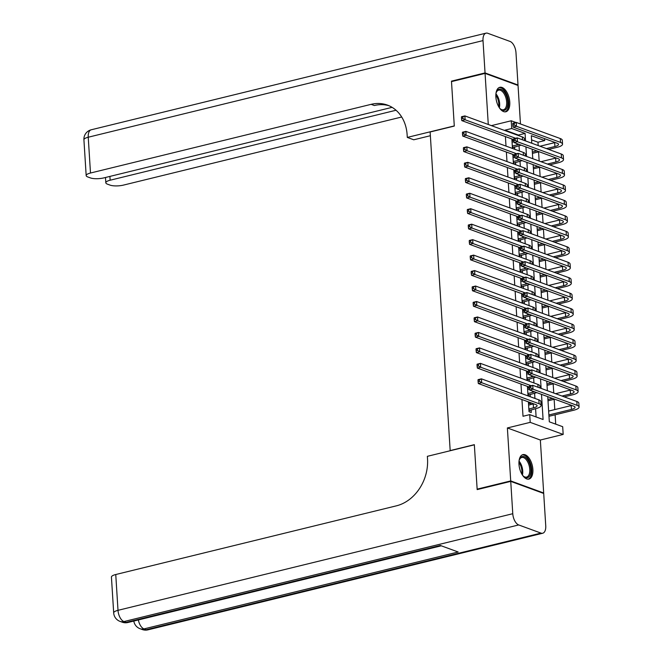 <?xml version="1.0" encoding="UTF-8"?>
<svg xmlns="http://www.w3.org/2000/svg" width="663" height="663" viewBox="0 0 663 663"><rect width="100%" height="100%" fill="white"/><g stroke="black" fill="none" stroke-linecap="round" stroke-linejoin="round"><path stroke-width="0.99" d="M532.878 469.396A12.589 6.506 76.2 0 0 522.933 454.619A12.589 6.506 76.2 0 0 518.98 464.307A12.589 6.506 76.2 0 0 528.925 479.084A12.589 6.506 76.2 0 0 532.878 469.396M509.772 102.077A12.589 6.506 76.2 0 0 499.827 87.301A12.589 6.506 76.2 0 0 495.874 96.989A12.589 6.506 76.2 0 0 505.811 111.765A12.589 6.506 76.2 0 0 509.772 102.077M547.737 396.648L549.32 421.809L562.688 426.699L563.177 434.431L530.201 422.356L529.72 414.624L543.088 419.522L541.505 394.361M542.939 493.173L543.677 492.99L540.345 440.025L563.177 434.431M520.463 123.964L518.043 85.461L485.067 73.386L488.283 124.487M544.563 138.617L544.688 140.581L531.32 135.683L531.792 143.225M538.182 145.562L537.975 142.222L544.688 140.581M555.71 424.146L555.122 414.789M554.79 409.585L554.152 399.325M553.754 393.018L553.174 383.86M552.776 377.554L552.204 368.396M551.807 362.089L551.226 352.923M550.837 346.625L550.257 337.459M549.859 331.16L549.287 321.994M548.889 315.687L548.309 306.53M547.911 300.223L547.34 291.065M546.942 284.759L546.362 275.601M545.964 269.294L545.392 260.128M544.994 253.83L544.414 244.664M544.025 238.357L543.445 229.199M543.047 222.892L542.475 213.735M542.077 207.428L541.497 198.27M541.099 191.963L540.527 182.797M540.13 176.499L539.549 167.333M539.16 161.034L538.58 151.868M477.915 489.418L477.145 489.137L510.709 480.915L543.677 492.99M477.145 489.137L474.343 444.666L450.177 450.583L430.13 131.987L454.296 126.069L451.503 81.607L485.067 73.386M530.756 404.579L530.673 403.212L528.444 402.4L529.024 411.673L531.254 412.494L531.088 409.784M529.389 387.631L527.466 386.927L528.038 395.91M528.411 372.167L526.497 371.462L527.06 380.446M527.441 356.702L525.527 355.998L526.09 364.973M526.472 341.238L524.549 340.533L525.113 349.509M525.494 325.765L523.579 325.069L524.143 334.044M524.524 310.301L522.601 309.604L523.173 318.58M523.546 294.836L521.632 294.132L522.195 303.115M522.577 279.372L520.662 278.667L521.226 287.643M521.607 263.907L519.684 263.203L520.248 272.178M520.629 248.443L518.715 247.738L519.278 256.714M519.659 232.97L517.737 232.274L518.309 241.249M518.681 217.505L516.767 216.801L517.331 225.785M517.712 202.041L515.797 201.337L516.361 210.32M516.734 186.576L514.82 185.872L515.383 194.847M515.764 171.112L513.85 170.408L514.413 179.383M514.795 155.639L512.872 154.943L513.435 163.918M537.975 142.222L531.585 139.885M518.4 135.517L518.367 135.045L505.007 130.147L505.032 130.619M505.405 136.586L506.01 146.084M506.383 152.051L506.98 161.548M507.352 167.515L507.949 177.021M508.33 182.988L508.927 192.485M509.3 198.452L509.897 207.95M510.27 213.917L510.875 223.414M511.248 229.381L511.844 238.879M512.217 244.846L512.814 254.352M513.195 260.31L513.792 269.816M514.165 275.783L514.761 285.281M515.143 291.248L515.739 300.745M516.112 306.712L516.709 316.21M517.082 322.177L517.679 331.674M518.06 337.641L518.657 347.147M519.03 353.114L519.626 362.611M520.007 368.578L520.604 378.076M520.977 384.043L521.574 393.54M521.947 399.507L523.008 416.273L529.72 414.624M536.11 416.969L535.588 408.681M534.942 398.438L534.61 393.217M533.972 382.974L533.64 377.753M532.994 367.501L532.662 362.288M532.024 352.036L531.693 346.824M531.046 336.572L530.723 331.351M530.077 321.107L529.745 315.886M529.099 305.643L528.776 300.422M528.129 290.179L527.798 284.957M527.16 274.706L526.828 269.493M526.182 259.241L525.858 254.02M525.212 243.777L524.881 238.556M524.234 228.312L523.911 223.091M523.264 212.848L522.933 207.627M522.295 197.375L521.963 192.162M521.317 181.911L520.994 176.698M520.347 166.446L520.016 161.225M519.369 150.982L519.046 145.761M513.817 140.175L511.902 139.479L512.466 148.454M514.695 149.266L514.546 146.863M515.665 164.731L515.516 162.327M516.643 180.203L516.485 177.792M517.612 195.668L517.463 193.264M518.59 211.132L518.433 208.729M519.56 226.597L519.411 224.193M520.53 242.061L520.38 239.658M521.508 257.526L521.35 255.122M522.477 272.999L522.328 270.595M523.455 288.463L523.298 286.06M524.425 303.927L524.276 301.524M525.394 319.392L525.245 316.989M526.372 334.856L526.223 332.453M527.342 350.329L527.193 347.918M528.32 365.794L528.162 363.39M529.289 381.258L529.14 378.855M530.259 396.723L530.11 394.319M540.345 440.025L507.377 427.95L510.709 480.915M507.377 427.95L530.201 422.356M505.007 130.147L511.72 128.506L511.231 120.774L515.913 122.489M491.399 125.63L511.231 120.774M532.174 149.192L532.77 158.689M533.143 164.656L533.74 174.154M534.113 180.121L534.718 189.626M535.091 195.585L535.687 205.091M536.06 211.058L536.657 220.555M537.038 226.522L537.635 236.02M538.008 241.987L538.605 251.484M538.986 257.451L539.583 266.957M539.955 272.916L540.552 282.421M540.925 288.388L541.522 297.886M541.903 303.853L542.5 313.35M542.873 319.317L543.469 328.815M543.851 334.782L544.447 344.279M544.82 350.246L545.417 359.752M545.79 365.711L546.395 375.217M546.768 381.184L547.365 390.681M525.56 140.937L525.079 133.404L511.72 128.506M541.124 388.394L540.527 378.896M540.154 372.929L539.558 363.432M539.176 357.465L538.58 347.967M538.207 342L537.61 332.494M537.237 326.536L536.64 317.03M536.259 311.063L535.663 301.566M535.29 295.599L534.693 286.101M534.312 280.134L533.715 270.637M533.342 264.67L532.745 255.172M532.372 249.205L531.767 239.699M531.394 233.741L530.798 224.235M530.425 218.268L529.828 208.77M529.447 202.803L528.85 193.306M528.477 187.339L527.881 177.841M527.508 171.874L526.903 162.369M526.53 156.41L525.933 146.904M518.367 135.045L525.079 133.404M511.985 140.813L513.833 140.365M512.955 156.277L514.803 155.83M513.933 171.75L515.773 171.294M514.902 187.215L516.75 186.759M515.88 202.679L517.72 202.232M516.85 218.144L518.698 217.696M517.828 233.608L519.668 233.161M518.798 249.081L520.646 248.625M519.767 264.545L521.615 264.089M520.745 280.01L522.585 279.554M521.715 295.474L523.563 295.027M522.693 310.939L524.532 310.491M523.662 326.403L525.51 325.956M524.632 341.876L526.48 341.42M525.61 357.34L527.45 356.885M526.579 372.805L528.428 372.357M527.557 388.269L529.397 387.822M528.527 403.734L530.673 403.212M512.317 146.051L516.949 144.915A8.072 2.262 176.4 0 0 518.847 144.31M512.068 142.18L513.974 141.716M521.151 145.156A12.108 3.398 -3.6 0 1 519.179 145.727L512.424 147.758M513.784 139.653L461.78 120.608L461.556 118.776L462.898 118.445L462.799 116.903L461.456 117.227L461.556 118.776M461.456 117.227L461.531 116.738L464.887 115.917L522.32 136.951A12.108 3.398 -3.6 0 1 524.334 138.658L524.45 140.539M462.799 116.903L464.887 115.917L465.136 119.788L515.599 138.269M462.898 118.445L465.136 119.788L461.78 120.608M512.366 146.896L513.195 147.194M512.781 123.724L512.88 125.266L514.223 124.942L514.123 123.393L512.781 123.724L512.864 123.235L516.22 122.415L516.46 126.277L560.525 142.412A12.108 3.398 -3.6 0 1 562.539 144.12A12.108 3.398 -3.6 0 1 557.135 147.327L548.657 149.399M539.118 151.736L532.43 153.377M540.005 146.233L554.666 142.644A8.072 2.262 176.4 0 0 555.188 142.512M532.348 152.034L536.897 150.924M546.436 148.587L554.914 146.515A8.072 2.262 176.4 0 0 558.511 144.377A8.072 2.262 176.4 0 0 557.169 143.233L513.104 127.097L512.88 125.266M514.123 123.393L516.22 122.415L560.285 138.55A12.108 3.398 -3.6 0 1 562.299 140.249L562.539 144.12M514.223 124.942L516.46 126.277L513.104 127.097M495.916 93.864A10.898 5.627 -103.8 0 1 496.38 92.157A10.898 5.627 -103.8 0 1 506.631 96.483A10.898 5.627 -103.8 0 1 506.839 108.077A10.898 5.627 -103.8 0 1 500.515 109.047A10.898 5.627 -103.8 0 1 499.314 107.746M500.217 108.765A10.094 5.213 76.2 0 0 503.474 109.76A10.094 5.213 76.2 0 0 505.596 96.889A10.094 5.213 76.2 0 0 498.675 90.16A10.094 5.213 76.2 0 0 496.247 92.538M505.015 111.865A12.514 6.464 76.2 0 0 507.352 95.994A12.514 6.464 76.2 0 0 499.073 87.582M519.03 461.183A10.898 5.627 -103.8 0 1 519.494 459.476A10.898 5.627 -103.8 0 1 529.737 463.802A10.898 5.627 -103.8 0 1 529.944 475.396A10.898 5.627 -103.8 0 1 523.621 476.357A10.898 5.627 -103.8 0 1 522.427 475.064A10.094 5.213 -103.8 0 0 521.706 465.923A10.094 5.213 -103.8 0 0 519.038 461.141M523.331 476.084A10.094 5.213 76.2 0 0 526.588 477.078A10.094 5.213 76.2 0 0 528.701 464.208A10.094 5.213 76.2 0 0 521.789 457.478A10.094 5.213 76.2 0 0 519.361 459.857M528.129 479.175A12.514 6.464 76.2 0 0 530.458 463.313A12.514 6.464 76.2 0 0 522.187 454.901M452.241 81.425L451.47 81.143L454.288 125.912L407.297 137.415L407.132 134.788A40.36 32.653 -69.9 0 0 387.441 105.102A40.36 32.653 -69.9 0 0 371.131 104.34L90.491 173.026A9.688 2.718 176.4 0 0 86.173 175.587A9.688 2.718 176.4 0 0 87.781 176.955L90.408 177.916A9.688 2.718 176.4 0 0 103.818 177.899L392.098 107.348M430.362 135.716L413.753 139.785L407.297 137.415M485.043 72.922L518.01 84.997L515.98 52.675A9.688 5.006 76.2 0 0 510.046 41.438L487.769 33.283A9.688 5.006 76.2 0 0 486.054 33.15A9.688 5.006 76.2 0 0 483.012 40.6L485.043 72.922L451.47 81.143M518.01 84.997L517.273 85.179M396.035 110.249L110.141 180.22A9.688 2.718 176.4 0 0 105.823 182.789A9.688 2.718 176.4 0 0 107.431 184.148L110.058 185.11A9.688 2.718 176.4 0 0 123.459 185.101L401.695 117.003M389.024 105.74A40.36 32.653 -69.9 0 0 374.338 105.516L371.131 104.34M510.742 481.379L477.169 489.601L474.352 444.823L427.362 456.326L427.527 458.953A40.36 32.653 110.1 0 1 396.391 505.836L115.752 574.523L118.006 610.325L512.772 513.709L510.742 481.379L543.71 493.454L545.74 525.776A9.688 5.006 76.2 0 1 542.699 533.234L147.932 629.85A9.688 5.006 -103.8 0 1 146.216 629.717L540.983 533.102A9.688 5.006 76.2 0 0 542.699 533.234M512.772 513.709A9.688 5.006 76.2 0 0 518.706 524.947L540.983 533.102M138.352 619.946A9.688 5.006 -103.8 0 0 143.987 628.905A9.688 7.84 110.1 0 1 140.067 628.723L142.296 629.535A9.688 7.84 -69.9 0 0 146.216 629.717L143.987 628.905L458.191 552.006L440.365 545.475L126.161 622.375L123.94 621.562A9.688 5.006 -103.8 0 1 118.006 610.325A9.688 2.718 176.4 0 0 113.688 612.894A9.688 9.688 0 0 0 120.02 621.38L122.249 622.192A9.688 7.84 -69.9 0 0 126.161 622.375A9.688 5.006 -103.8 0 0 127.884 622.507L441.268 545.806M113.688 612.894L111.434 577.083A9.688 2.718 -3.6 0 1 115.752 574.523M513.286 161.515L517.919 160.38A8.072 2.262 176.4 0 0 519.817 159.775M513.046 157.645L514.944 157.181M522.121 160.62A12.108 3.398 -3.6 0 1 520.148 161.192L513.394 163.222M514.761 155.117L462.749 136.072L462.525 134.241L463.868 133.918L463.769 132.368L462.426 132.699L462.525 134.241M462.426 132.699L462.509 132.21L465.865 131.382L523.289 152.415A12.108 3.398 -3.6 0 1 525.303 154.123L525.428 156.004M463.769 132.368L465.865 131.382L466.106 135.252L516.568 153.733M463.868 133.918L466.106 135.252L462.749 136.072M513.344 162.36L514.165 162.659M514.264 176.98L518.897 175.844A8.072 2.262 176.4 0 0 520.786 175.239M514.016 173.109L515.922 172.645M523.099 176.085A12.108 3.398 -3.6 0 1 521.118 176.665L514.372 178.687M515.731 170.59L463.719 151.537L463.495 149.705L464.838 149.382L464.746 147.832L463.404 148.164L463.495 149.705M463.404 148.164L463.478 147.675L466.835 146.855L524.267 167.88A12.108 3.398 -3.6 0 1 526.281 169.587L526.397 171.468M464.746 147.832L466.835 146.855L467.075 150.716L517.546 169.198M464.838 149.382L467.075 150.716L463.719 151.537M514.314 177.825L515.134 178.123M515.234 192.444L519.867 191.309A8.072 2.262 176.4 0 0 521.764 190.712M514.994 188.582L516.891 188.11M524.068 191.549A12.108 3.398 -3.6 0 1 522.096 192.129L515.342 194.151M516.701 186.054L464.697 167.001L464.473 165.178L465.816 164.847L465.716 163.297L464.373 163.628L464.473 165.178M464.373 163.628L464.448 163.139L467.813 162.319L525.237 183.353A12.108 3.398 -3.6 0 1 527.251 185.052L527.367 186.933M465.716 163.297L467.813 162.319L468.053 166.181L518.516 184.662M465.816 164.847L468.053 166.181L464.697 167.001M515.284 193.289L516.112 193.596M516.204 207.909L520.836 206.781A8.072 2.262 176.4 0 0 522.734 206.176M515.963 204.047L517.869 203.582M525.038 207.022A12.108 3.398 -3.6 0 1 523.066 207.594L516.311 209.624M517.679 201.519L465.666 182.474L465.443 180.643L466.785 180.311L466.686 178.761L465.343 179.093L465.443 180.643M465.343 179.093L465.426 178.604L468.782 177.783L526.215 198.817A12.108 3.398 -3.6 0 1 528.229 200.516L528.345 202.397M466.686 178.761L468.782 177.783L469.023 181.645L519.494 200.135M466.785 180.311L469.023 181.645L465.666 182.474M516.262 208.754L517.082 209.06M513.759 139.189L513.85 140.738L515.192 140.407L515.101 138.857L513.759 139.189L513.833 138.7L517.19 137.879L517.438 141.741L561.495 157.877A12.108 3.398 -3.6 0 1 563.509 159.584A12.108 3.398 -3.6 0 1 558.113 162.791L549.635 164.872M540.096 167.2L533.408 168.841M540.983 161.697L555.644 158.109A8.072 2.262 176.4 0 0 556.158 157.976M533.325 167.499L537.867 166.388M547.406 164.051L555.884 161.979A8.072 2.262 176.4 0 0 559.481 159.841A8.072 2.262 176.4 0 0 558.138 158.706L514.082 142.562L513.85 140.738M515.101 138.857L517.19 137.879L561.254 154.015A12.108 3.398 -3.6 0 1 563.268 155.722L563.509 159.584M515.192 140.407L517.438 141.741L514.082 142.562M514.728 154.653L514.828 156.203L516.17 155.871L516.071 154.322L514.728 154.653L514.811 154.164L518.168 153.344L518.408 157.206L562.473 173.35A12.108 3.398 -3.6 0 1 564.486 175.049A12.108 3.398 -3.6 0 1 559.083 178.256L550.605 180.336M541.066 182.665L534.378 184.306M541.953 177.162L556.613 173.573A8.072 2.262 176.4 0 0 557.127 173.441M534.295 182.963L538.837 181.853M548.376 179.516L556.854 177.444A8.072 2.262 176.4 0 0 560.459 175.305A8.072 2.262 176.4 0 0 559.116 174.17L515.052 158.034L514.828 156.203M516.071 154.322L518.168 153.344L562.232 169.479A12.108 3.398 -3.6 0 1 564.246 171.187L564.486 175.049M516.17 155.871L518.408 157.206L515.052 158.034M515.706 170.118L515.797 171.667L517.14 171.336L517.049 169.794L515.706 170.118L515.781 169.629L519.137 168.808L519.378 172.678L563.442 188.814A12.108 3.398 -3.6 0 1 565.456 190.513A12.108 3.398 -3.6 0 1 560.061 193.729L551.583 195.8M542.044 198.138L535.356 199.77M542.922 192.635L557.583 189.046A8.072 2.262 176.4 0 0 558.105 188.905M535.265 198.428L539.815 197.317M549.354 194.98L557.832 192.908A8.072 2.262 176.4 0 0 561.428 190.77A8.072 2.262 176.4 0 0 560.086 189.635L516.021 173.499L515.797 171.667M517.049 169.794L519.137 168.808L563.202 184.944A12.108 3.398 -3.6 0 1 565.216 186.651L565.456 190.513M517.14 171.336L519.378 172.678L516.021 173.499M516.676 185.582L516.775 187.132L518.118 186.8L518.018 185.259L516.676 185.582L516.75 185.093L520.107 184.273L520.356 188.143L564.42 204.279A12.108 3.398 -3.6 0 1 566.434 205.986A12.108 3.398 -3.6 0 1 561.031 209.193L552.552 211.265M543.014 213.602L536.326 215.235M543.9 208.099L558.561 204.511A8.072 2.262 176.4 0 0 559.075 204.37M536.243 213.9L540.784 212.782M550.323 210.453L558.801 208.373A8.072 2.262 176.4 0 0 562.406 206.234A8.072 2.262 176.4 0 0 561.064 205.099L516.999 188.963L516.775 187.132M518.018 185.259L520.107 184.273L564.172 200.408A12.108 3.398 -3.6 0 1 566.185 202.116L566.434 205.986M518.118 186.8L520.356 188.143L516.999 188.963M517.181 223.381L521.814 222.246A8.072 2.262 176.4 0 0 523.712 221.641M516.941 219.511L518.839 219.047M526.016 222.486A12.108 3.398 -3.6 0 1 524.043 223.058L517.289 225.089M518.648 216.983L466.644 197.939L466.42 196.107L467.763 195.776L467.664 194.234L466.321 194.557L466.42 196.107M466.321 194.557L466.396 194.068L469.752 193.248L527.184 214.282A12.108 3.398 -3.6 0 1 529.198 215.989L529.314 217.862M467.664 194.234L469.752 193.248L470.001 197.118L520.463 215.599M467.763 195.776L470.001 197.118L466.644 197.939M517.231 224.227L518.06 224.525M517.646 201.055L517.745 202.596L519.088 202.273L518.988 200.723L517.646 201.055L517.728 200.566L521.085 199.737L521.325 203.607L565.39 219.743A12.108 3.398 -3.6 0 1 567.404 221.45A12.108 3.398 -3.6 0 1 562 224.658L553.522 226.729M543.983 229.066L537.295 230.699M544.87 223.564L559.531 219.975A8.072 2.262 176.4 0 0 560.053 219.843M537.212 229.365L541.762 228.254M551.301 225.917L559.779 223.837A8.072 2.262 176.4 0 0 563.376 221.699A8.072 2.262 176.4 0 0 562.033 220.564L517.969 204.428L517.745 202.596M518.988 200.723L521.085 199.737L565.149 215.881A12.108 3.398 -3.6 0 1 567.163 217.58L567.404 221.45M519.088 202.273L521.325 203.607L517.969 204.428M518.151 238.846L522.784 237.71A8.072 2.262 176.4 0 0 524.682 237.105M517.911 234.975L519.809 234.511M526.986 237.951A12.108 3.398 -3.6 0 1 525.013 238.523L518.259 240.553M519.626 232.448L467.614 213.403L467.39 211.572L468.733 211.24L468.633 209.699L467.291 210.022L467.39 211.572M467.291 210.022L467.374 209.533L470.73 208.712L528.154 229.746A12.108 3.398 -3.6 0 1 530.168 231.453L530.292 233.335M468.633 209.699L470.73 208.712L470.97 212.583L521.433 231.064M468.733 211.24L470.97 212.583L467.614 213.403M518.209 239.691L519.03 239.989M518.623 216.519L518.723 218.061L520.065 217.737L519.966 216.188L518.623 216.519L518.698 216.03L522.054 215.21L522.303 219.072L566.368 235.208A12.108 3.398 -3.6 0 1 568.382 236.915A12.108 3.398 -3.6 0 1 562.978 240.122L554.5 242.194M544.961 244.531L538.273 246.172M545.848 239.028L560.508 235.44A8.072 2.262 176.4 0 0 561.022 235.307M538.19 244.829L542.732 243.719M552.271 241.382L560.749 239.31A8.072 2.262 176.4 0 0 564.346 237.172A8.072 2.262 176.4 0 0 563.003 236.028L518.947 219.892L518.723 218.061M519.966 216.188L522.054 215.21L566.119 231.346A12.108 3.398 -3.6 0 1 568.133 233.044L568.382 236.915M520.065 217.737L522.303 219.072L518.947 219.892M519.129 254.31L523.762 253.175A8.072 2.262 176.4 0 0 525.651 252.57M518.88 250.44L520.786 249.976M527.963 253.415A12.108 3.398 -3.6 0 1 525.983 253.995L519.237 256.017M520.596 247.912L468.584 228.868L468.36 227.036L469.702 226.713L469.611 225.163L468.269 225.495L468.36 227.036M468.269 225.495L468.343 225.006L471.7 224.177L529.132 245.211A12.108 3.398 -3.6 0 1 531.146 246.918L531.262 248.799M469.611 225.163L471.7 224.177L471.948 228.047L522.411 246.528M469.702 226.713L471.948 228.047L468.584 228.868M519.179 255.156L519.999 255.454M519.593 231.984L519.693 233.533L521.035 233.202L520.936 231.652L519.593 231.984L519.676 231.495L523.032 230.674L523.273 234.536L567.337 250.68A12.108 3.398 -3.6 0 1 569.351 252.379A12.108 3.398 -3.6 0 1 563.948 255.586L555.47 257.667M545.931 259.995L539.243 261.636M546.818 254.493L561.478 250.904A8.072 2.262 176.4 0 0 561.992 250.771M539.16 260.294L543.701 259.183M553.24 256.846L561.718 254.774A8.072 2.262 176.4 0 0 565.324 252.636A8.072 2.262 176.4 0 0 563.981 251.501L519.916 235.365L519.693 233.533M520.936 231.652L523.032 230.674L567.097 246.81A12.108 3.398 -3.6 0 1 569.111 248.517L569.351 252.379M521.035 233.202L523.273 234.536L519.916 235.365M520.099 269.775L524.731 268.639A8.072 2.262 176.4 0 0 526.629 268.034M519.858 265.913L521.756 265.44M528.933 268.88A12.108 3.398 -3.6 0 1 526.961 269.46L520.206 271.482M521.574 263.385L469.561 244.332L469.338 242.501L470.68 242.177L470.581 240.628L469.238 240.959L469.338 242.501M469.238 240.959L469.321 240.47L472.678 239.65L530.102 260.675A12.108 3.398 -3.6 0 1 532.116 262.382L532.24 264.264M470.581 240.628L472.678 239.65L472.918 243.512L523.38 261.993M470.68 242.177L472.918 243.512L469.561 244.332M520.157 270.62L520.977 270.918M520.571 247.448L520.662 248.998L522.005 248.666L521.914 247.125L520.571 247.448L520.646 246.959L524.002 246.139L524.242 250.009L568.307 266.145A12.108 3.398 -3.6 0 1 570.321 267.844A12.108 3.398 -3.6 0 1 564.926 271.051L556.448 273.131M546.909 275.468L540.221 277.101M547.795 269.957L562.448 266.369A8.072 2.262 176.4 0 0 562.97 266.236M540.13 275.758L544.679 274.648M554.218 272.311L562.696 270.239A8.072 2.262 176.4 0 0 566.293 268.101A8.072 2.262 176.4 0 0 564.951 266.965L520.886 250.829L520.662 248.998M521.914 247.125L524.002 246.139L568.067 262.275A12.108 3.398 -3.6 0 1 570.081 263.982L570.321 267.844M522.005 248.666L524.242 250.009L520.886 250.829M521.077 285.239L525.701 284.104A8.072 2.262 176.4 0 0 527.599 283.507M520.828 281.377L522.734 280.913M529.903 284.352A12.108 3.398 -3.6 0 1 527.93 284.924L521.176 286.955M522.543 278.85L470.531 259.805L470.307 257.973L471.65 257.642L471.55 256.092L470.208 256.424L470.307 257.973M470.208 256.424L470.291 255.935L473.647 255.114L531.08 276.148A12.108 3.398 -3.6 0 1 533.093 277.847L533.209 279.728M471.55 256.092L473.647 255.114L473.888 258.976L524.358 277.457M471.65 257.642L473.888 258.976L470.531 259.805M521.126 286.084L521.947 286.391M521.541 262.913L521.64 264.462L522.983 264.131L522.883 262.589L521.541 262.913L521.615 262.424L524.98 261.603L525.22 265.473L569.285 281.609A12.108 3.398 -3.6 0 1 571.299 283.316A12.108 3.398 -3.6 0 1 565.895 286.524L557.417 288.596M547.878 290.933L541.19 292.565M548.765 285.43L563.426 281.841A8.072 2.262 176.4 0 0 563.94 281.7M541.107 291.223L545.649 290.112M555.188 287.783L563.666 285.703A8.072 2.262 176.4 0 0 567.271 283.565A8.072 2.262 176.4 0 0 565.929 282.43L521.864 266.294L521.64 264.462M522.883 262.589L524.98 261.603L569.036 277.739A12.108 3.398 -3.6 0 1 571.05 279.446L571.299 283.316M522.983 264.131L525.22 265.473L521.864 266.294M522.046 300.704L526.679 299.577A8.072 2.262 176.4 0 0 528.577 298.972M521.806 296.842L523.704 296.378M530.881 299.817A12.108 3.398 -3.6 0 1 528.908 300.389L522.154 302.419M523.513 294.314L471.509 275.269L471.285 273.438L472.628 273.106L472.528 271.565L471.186 271.888L471.285 273.438M471.186 271.888L471.26 271.399L474.617 270.579L532.049 291.612A12.108 3.398 -3.6 0 1 534.063 293.311L534.179 295.192M472.528 271.565L474.617 270.579L474.865 274.449L525.328 292.93M472.628 273.106L474.865 274.449L471.509 275.269M522.096 301.549L522.925 301.856M522.51 278.385L522.61 279.927L523.952 279.595L523.853 278.054L522.51 278.385L522.593 277.896L525.95 277.068L526.19 280.938L570.255 297.074A12.108 3.398 -3.6 0 1 572.268 298.781A12.108 3.398 -3.6 0 1 566.865 301.988L558.395 304.06M548.848 306.397L542.16 308.03M549.735 300.894L564.395 297.306A8.072 2.262 176.4 0 0 564.917 297.173M542.077 306.696L546.627 305.577M556.166 303.248L564.644 301.168A8.072 2.262 176.4 0 0 568.241 299.03A8.072 2.262 176.4 0 0 566.898 297.894L522.834 281.758L522.61 279.927M523.853 278.054L525.95 277.068L570.014 293.212A12.108 3.398 -3.6 0 1 572.028 294.911L572.268 298.781M523.952 279.595L526.19 280.938L522.834 281.758M523.016 316.176L527.649 315.041A8.072 2.262 176.4 0 0 529.546 314.436M522.775 312.306L524.673 311.842M531.85 315.281A12.108 3.398 -3.6 0 1 529.878 315.853L523.124 317.884M524.491 309.778L472.479 290.734L472.255 288.902L473.597 288.571L473.498 287.029L472.155 287.352L472.255 288.902M472.155 287.352L472.238 286.864L475.595 286.043L533.019 307.077A12.108 3.398 -3.6 0 1 535.041 308.784L535.157 310.665M473.498 287.029L475.595 286.043L475.835 289.913L526.298 308.394M473.597 288.571L475.835 289.913L472.479 290.734M523.074 317.022L523.894 317.32M523.488 293.85L523.588 295.391L524.93 295.068L524.831 293.518L523.488 293.85L523.563 293.361L526.919 292.54L527.168 296.402L571.233 312.538A12.108 3.398 -3.6 0 1 573.246 314.245A12.108 3.398 -3.6 0 1 567.843 317.453L559.365 319.525M549.826 321.862L543.138 323.503M550.713 316.359L565.373 312.77A8.072 2.262 176.4 0 0 565.887 312.638M543.055 322.16L547.597 321.049M557.135 318.712L565.614 316.641A8.072 2.262 176.4 0 0 569.219 314.502A8.072 2.262 176.4 0 0 567.876 313.359L523.811 297.223L523.588 295.391M524.831 293.518L526.919 292.54L570.984 308.676A12.108 3.398 -3.6 0 1 572.998 310.375L573.246 314.245M524.93 295.068L527.168 296.402L523.811 297.223M523.994 331.641L528.626 330.505A8.072 2.262 176.4 0 0 530.516 329.901M523.745 327.771L525.651 327.307M532.828 330.746A12.108 3.398 -3.6 0 1 530.856 331.318L524.101 333.348M525.461 325.243L473.457 306.198L473.225 304.367L474.567 304.035L474.476 302.494L473.133 302.825L473.225 304.367M473.133 302.825L473.208 302.336L476.564 301.508L533.997 322.541A12.108 3.398 -3.6 0 1 536.011 324.248L536.127 326.13M474.476 302.494L476.564 301.508L476.813 305.378L527.276 323.859M474.567 304.035L476.813 305.378L473.457 306.198M524.043 332.486L524.872 332.785M524.458 309.314L524.557 310.864L525.9 310.533L525.8 308.983L524.458 309.314L524.541 308.825L527.897 308.005L528.138 311.867L572.202 328.003A12.108 3.398 -3.6 0 1 574.216 329.71A12.108 3.398 -3.6 0 1 568.813 332.917L560.334 334.997M550.796 337.326L544.108 338.967M551.682 331.823L566.343 328.235A8.072 2.262 176.4 0 0 566.857 328.102M544.025 337.624L548.566 336.514M558.113 334.177L566.583 332.105A8.072 2.262 176.4 0 0 570.188 329.967A8.072 2.262 176.4 0 0 568.846 328.831L524.781 312.687L524.557 310.864M525.8 308.983L527.897 308.005L571.962 324.141A12.108 3.398 -3.6 0 1 573.976 325.848L574.216 329.71M525.9 310.533L528.138 311.867L524.781 312.687M524.963 347.105L529.596 345.97A8.072 2.262 176.4 0 0 531.494 345.365M524.723 343.235L526.621 342.771M533.798 346.21A12.108 3.398 -3.6 0 1 531.825 346.79L525.071 348.813M526.439 340.716L474.426 321.663L474.202 319.831L475.545 319.508L475.446 317.958L474.103 318.29L474.202 319.831M474.103 318.29L474.186 317.801L477.542 316.98L534.966 338.006A12.108 3.398 -3.6 0 1 536.98 339.713L537.105 341.594M475.446 317.958L477.542 316.98L477.783 320.842L528.245 339.323M475.545 319.508L477.783 320.842L474.426 321.663M525.021 347.951L525.842 348.249M525.436 324.779L525.527 326.329L526.87 325.997L526.778 324.447L525.436 324.779L525.51 324.29L528.867 323.469L529.115 327.331L573.172 343.475A12.108 3.398 -3.6 0 1 575.186 345.174A12.108 3.398 -3.6 0 1 569.79 348.382L561.312 350.462M551.773 352.791L545.085 354.432M552.66 347.288L567.313 343.699A8.072 2.262 176.4 0 0 567.835 343.567M545.003 353.089L549.544 351.978M559.083 349.641L567.561 347.569A8.072 2.262 176.4 0 0 571.158 345.431A8.072 2.262 176.4 0 0 569.815 344.296L525.751 328.16L525.527 326.329M526.778 324.447L528.867 323.469L572.931 339.605A12.108 3.398 -3.6 0 1 574.945 341.312L575.186 345.174M526.87 325.997L529.115 327.331L525.751 328.16M525.941 362.57L530.574 361.434A8.072 2.262 176.4 0 0 532.464 360.838M525.693 358.708L527.599 358.235M534.776 361.675A12.108 3.398 -3.6 0 1 532.795 362.255L526.049 364.277M527.408 356.18L475.396 337.127L475.172 335.304L476.515 334.972L476.424 333.423L475.081 333.754L475.172 335.304M475.081 333.754L475.156 333.265L478.512 332.445L535.944 353.478A12.108 3.398 -3.6 0 1 537.958 355.177L538.074 357.059M476.424 333.423L478.512 332.445L478.752 336.307L529.223 354.788M476.515 334.972L478.752 336.307L475.396 337.127M525.991 363.415L526.812 363.722M526.405 340.243L526.505 341.793L527.847 341.462L527.748 339.92L526.405 340.243L526.488 339.754L529.845 338.934L530.085 342.804L574.15 358.94A12.108 3.398 -3.6 0 1 576.164 360.639A12.108 3.398 -3.6 0 1 570.76 363.854L562.282 365.926M552.743 368.263L546.055 369.896M553.63 362.752L568.29 359.172A8.072 2.262 176.4 0 0 568.804 359.031M545.972 368.553L550.514 367.443M560.053 365.106L568.531 363.034A8.072 2.262 176.4 0 0 572.136 360.896A8.072 2.262 176.4 0 0 570.793 359.76L526.729 343.625L526.505 341.793M527.748 339.92L529.845 338.934L573.901 355.07A12.108 3.398 -3.6 0 1 575.915 356.777L576.164 360.639M527.847 341.462L530.085 342.804L526.729 343.625M526.911 378.034L531.544 376.907A8.072 2.262 176.4 0 0 533.442 376.302M526.671 374.172L528.568 373.708M535.745 377.148A12.108 3.398 -3.6 0 1 533.773 377.719L527.019 379.75M528.378 371.645L476.374 352.6L476.15 350.768L477.493 350.437L477.393 348.887L476.051 349.219L476.15 350.768M476.051 349.219L476.125 348.73L479.482 347.909L536.914 368.943A12.108 3.398 -3.6 0 1 538.928 370.642L539.044 372.523M477.393 348.887L479.482 347.909L479.73 351.771L530.193 370.261M477.493 350.437L479.73 351.771L476.374 352.6M526.961 378.88L527.789 379.186M527.375 355.708L527.475 357.258L528.817 356.926L528.718 355.385L527.375 355.708L527.458 355.219L530.814 354.398L531.055 358.269L575.119 374.404A12.108 3.398 -3.6 0 1 577.133 376.112A12.108 3.398 -3.6 0 1 571.73 379.319L563.26 381.391M553.721 383.728L547.033 385.36M554.6 378.225L569.26 374.636A8.072 2.262 176.4 0 0 569.782 374.496M546.942 384.026L551.492 382.907M561.031 380.579L569.509 378.498A8.072 2.262 176.4 0 0 573.105 376.36A8.072 2.262 176.4 0 0 571.763 375.225L527.698 359.089L527.475 357.258M528.718 355.385L530.814 354.398L574.879 370.534A12.108 3.398 -3.6 0 1 576.893 372.241L577.133 376.112M528.817 356.926L531.055 358.269L527.698 359.089M527.881 393.507L532.513 392.372A8.072 2.262 176.4 0 0 534.411 391.767M527.64 389.637L529.546 389.173M536.715 392.612A12.108 3.398 -3.6 0 1 534.743 393.184L527.988 395.214M529.356 387.109L477.343 368.064L477.12 366.233L478.462 365.901L478.363 364.36L477.02 364.683L477.12 366.233M477.02 364.683L477.103 364.194L480.46 363.374L537.892 384.407A12.108 3.398 -3.6 0 1 539.906 386.115L540.022 387.988M478.363 364.36L480.46 363.374L480.7 367.244L531.171 385.725M478.462 365.901L480.7 367.244L477.343 368.064M527.939 394.352L528.759 394.651M528.353 371.181L528.452 372.722L529.795 372.399L529.696 370.849L528.353 371.181L528.428 370.692L531.784 369.863L532.033 373.733L576.097 389.869A12.108 3.398 -3.6 0 1 578.111 391.576A12.108 3.398 -3.6 0 1 572.708 394.783L564.23 396.855M554.691 399.192L548.003 400.825M555.577 393.689L570.238 390.101A8.072 2.262 176.4 0 0 570.752 389.968M547.92 399.491L552.461 398.38M562 396.043L570.478 393.963A8.072 2.262 176.4 0 0 574.083 391.825A8.072 2.262 176.4 0 0 572.741 390.689L528.676 374.554L528.452 372.722M529.696 370.849L531.784 369.863L575.849 386.007A12.108 3.398 -3.6 0 1 577.863 387.706L578.111 391.576M529.795 372.399L532.033 373.733L528.676 374.554M528.859 408.972L533.491 407.836A8.072 2.262 176.4 0 0 537.088 405.698A8.072 2.262 176.4 0 0 535.745 404.563L478.321 383.529L478.098 381.697L479.44 381.366L479.341 379.824L477.998 380.148L478.098 381.697M528.61 405.101L533.243 403.966A8.072 2.262 176.4 0 0 533.765 403.833M477.998 380.148L478.073 379.659L481.429 378.838L481.678 382.708L539.102 403.742A12.108 3.398 -3.6 0 1 541.116 405.441A12.108 3.398 -3.6 0 1 535.721 408.648L528.966 410.679M479.341 379.824L481.429 378.838L538.862 399.872A12.108 3.398 -3.6 0 1 540.875 401.579L541.116 405.441M479.44 381.366L481.678 382.708L478.321 383.529M528.908 409.817L529.737 410.115M529.323 386.645L529.422 388.186L530.765 387.863L530.665 386.314L529.323 386.645L529.405 386.156L532.762 385.336L533.002 389.198L577.067 405.333A12.108 3.398 -3.6 0 1 579.081 407.041A12.108 3.398 -3.6 0 1 573.677 410.248L548.972 416.298M548.649 411.085L571.208 405.565A8.072 2.262 176.4 0 0 571.73 405.433M548.889 414.955L571.448 409.436A8.072 2.262 176.4 0 0 575.053 407.297A8.072 2.262 176.4 0 0 573.71 406.154L529.646 390.018L529.422 388.186M530.665 386.314L532.762 385.336L576.827 401.471A12.108 3.398 -3.6 0 1 578.84 403.17L579.081 407.041M530.765 387.863L533.002 389.198L529.646 390.018M516.867 143.589L516.949 144.915M522.32 136.951L522.502 139.818M554.666 142.644L554.914 146.515M560.285 138.55L560.525 142.412M495.924 93.823A10.094 5.213 -103.8 0 1 498.601 98.605A10.094 5.213 -103.8 0 1 499.347 107.779M498.7 106.735A9.763 5.039 76.2 0 0 497.789 98.87A9.763 5.039 76.2 0 0 495.841 95.049M521.814 474.053A9.763 5.039 76.2 0 0 520.894 466.188A9.763 5.039 76.2 0 0 518.947 462.36M483.012 40.6L88.237 137.224L90.491 173.026M109.901 176.416L110.141 180.22M88.237 137.224A9.688 5.006 -103.8 0 1 91.287 129.766A9.688 9.688 0 0 0 83.919 139.785A9.688 2.718 -3.6 0 1 88.237 137.224M518.706 524.947L123.94 621.562A9.688 7.84 110.1 0 1 120.02 621.38M517.836 159.054L517.919 160.38M523.289 152.415L523.472 155.283M518.814 174.518L518.897 175.844M524.267 167.88L524.45 170.756M519.784 189.983L519.867 191.309M525.237 183.353L525.419 186.22M520.753 205.447L520.836 206.781M526.215 198.817L526.389 201.685M555.644 158.109L555.884 161.979M561.254 154.015L561.495 157.877M556.613 173.573L556.854 177.444M562.232 169.479L562.473 173.35M557.583 189.046L557.832 192.908M563.202 184.944L563.442 188.814M558.561 204.511L558.801 208.373M564.172 200.408L564.42 204.279M521.731 220.912L521.814 222.246M527.184 214.282L527.367 217.149M559.531 219.975L559.779 223.837M565.149 215.881L565.39 219.743M522.701 236.384L522.784 237.71M528.154 229.746L528.336 232.614M560.508 235.44L560.749 239.31M566.119 231.346L566.368 235.208M523.679 251.849L523.762 253.175M529.132 245.211L529.314 248.086M561.478 250.904L561.718 254.774M567.097 246.81L567.337 250.68M524.648 267.313L524.731 268.639M530.102 260.675L530.284 263.551M562.448 266.369L562.696 270.239M568.067 262.275L568.307 266.145M525.618 282.778L525.701 284.104M531.08 276.148L531.254 279.015M563.426 281.841L563.666 285.703M569.036 277.739L569.285 281.609M526.596 298.242L526.679 299.577M532.049 291.612L532.232 294.48M564.395 297.306L564.644 301.168M570.014 293.212L570.255 297.074M527.566 313.715L527.649 315.041M533.019 307.077L533.201 309.944M565.373 312.77L565.614 316.641M570.984 308.676L571.233 312.538M528.544 329.179L528.626 330.505M533.997 322.541L534.179 325.409M566.343 328.235L566.583 332.105M571.962 324.141L572.202 328.003M529.513 344.644L529.596 345.97M534.966 338.006L535.149 340.881M567.313 343.699L567.561 347.569M572.931 339.605L573.172 343.475M530.483 360.108L530.574 361.434M535.944 353.478L536.127 356.346M568.29 359.172L568.531 363.034M573.901 355.07L574.15 358.94M531.461 375.573L531.544 376.907M536.914 368.943L537.096 371.81M569.26 374.636L569.509 378.498M574.879 370.534L575.119 374.404M532.43 391.037L532.513 392.372M537.892 384.407L538.066 387.275M570.238 390.101L570.478 393.963M575.849 386.007L576.097 389.869M533.243 403.966L533.491 407.836M538.862 399.872L539.102 403.742M571.208 405.565L571.448 409.436M576.827 401.471L577.067 405.333M105.483 177.493L105.823 182.789M486.054 33.15L91.287 129.766M83.919 139.785L86.173 175.587M133.818 621.057A9.688 9.688 0 0 0 140.067 628.723M142.296 629.535A9.688 9.688 0 0 0 147.932 629.85M122.249 622.192A9.688 9.688 0 0 0 127.884 622.507"/></g></svg>
